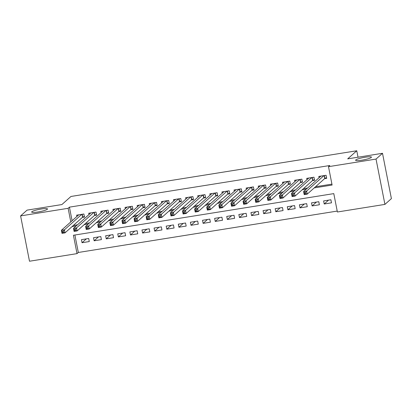 <?xml version="1.0" encoding="UTF-8"?>
<svg xmlns="http://www.w3.org/2000/svg" width="412" height="412" viewBox="0 0 412 412"><rect width="100%" height="100%" fill="white"/><g stroke="black" fill="none" stroke-linecap="round" stroke-linejoin="round"><path stroke-width="0.62" d="M47.334 209.26A8.075 1.164 168.9 0 1 38.862 211.82A8.075 1.164 168.9 0 1 31.657 212.051A8.075 1.164 168.9 0 1 31.832 211.737A8.075 1.164 168.9 0 1 40.304 209.178A8.075 1.164 168.9 0 1 47.504 208.946A8.075 1.164 168.9 0 1 47.334 209.26M371.274 157.461A8.075 1.164 168.9 0 1 362.802 160.021A8.075 1.164 168.9 0 1 355.602 160.253A8.075 1.164 168.9 0 1 355.777 159.938A8.075 1.164 168.9 0 1 364.249 157.379A8.075 1.164 168.9 0 1 371.449 157.147A8.075 1.164 168.9 0 1 371.274 157.461M20.6 215.903L27.079 210.125L61.893 204.558L70.962 196.467L356.761 150.771L347.692 158.862L382.506 153.295L391.4 198.62L384.921 204.398L337.392 211.995L333.787 193.619L73.418 235.252L77.023 253.627L29.494 261.229L20.6 215.903L68.129 208.307L70.797 221.903M74.896 235.02L78.321 252.474L337.212 211.078M78.321 252.474L77.023 253.627M82.369 217.397L84.486 217.057L83.883 213.998L76.622 215.157L76.879 216.48M94.477 215.461L96.599 215.121L95.996 212.062L88.729 213.22L88.987 214.544M106.59 213.524L108.706 213.184L108.104 210.125L100.837 211.284L101.1 212.607M118.697 211.588L120.814 211.248L120.216 208.189L112.95 209.347L113.207 210.671M130.805 209.651L132.927 209.311L132.324 206.252L125.057 207.411L125.32 208.735M142.918 207.715L145.034 207.375L144.437 204.316L137.17 205.475L137.428 206.798M155.025 205.779L157.147 205.439L156.545 202.38L149.278 203.538L149.541 204.862M167.138 203.842L169.255 203.502L168.657 200.443L161.391 201.602L161.648 202.925M179.246 201.906L181.368 201.566L180.765 198.507L173.498 199.666L173.761 200.989M191.359 199.969L193.475 199.635L192.878 196.57L185.611 197.729L185.869 199.053M203.466 198.033L205.588 197.698L204.985 194.634L197.719 195.793L197.981 197.116M215.579 196.097L217.696 195.762L217.098 192.698L209.832 193.856L210.089 195.18M227.687 194.16L229.808 193.825L229.206 190.761L221.939 191.92L222.197 193.243M239.799 192.224L241.916 191.889L241.314 188.825L234.052 189.983L234.31 191.307M251.907 190.287L254.029 189.953L253.426 186.888L246.16 188.047L246.417 189.371M264.02 188.351L266.137 188.016L265.534 184.952L258.272 186.111L258.53 187.434M276.128 186.415L278.249 186.08L277.647 183.016L270.38 184.174L270.638 185.498M288.24 184.478L290.357 184.143L289.754 181.079L282.488 182.243L282.75 183.561M300.348 182.542L302.465 182.207L301.867 179.143L294.601 180.307L294.858 181.625M312.456 180.605L314.577 180.271L313.975 177.206L306.708 178.37L306.971 179.689M328.544 200.144L324.229 203.992L331.495 202.833L330.893 199.768L323.626 200.932L324.229 203.992M316.431 202.081L312.116 205.928L319.382 204.769L318.785 201.705L311.518 202.869L312.116 205.928M304.324 204.017L300.008 207.864L307.275 206.706L306.672 203.641L299.406 204.805L300.008 207.864M292.211 205.954L287.895 209.801L295.162 208.642L294.565 205.578L287.298 206.742L287.895 209.801M280.103 207.89L275.788 211.737L283.054 210.578L282.452 207.514L275.185 208.678L275.788 211.737M267.991 209.826L263.68 213.673L270.942 212.515L270.344 209.451L263.077 210.614L263.68 213.673M255.883 211.763L251.567 215.61L258.834 214.451L258.231 211.387L250.965 212.551L251.567 215.61M243.77 213.699L239.46 217.546L246.721 216.388L246.124 213.323L238.857 214.487L239.46 217.546M231.662 215.636L227.347 219.483L234.613 218.324L234.011 215.26L226.744 216.424L227.347 219.483M219.55 217.572L215.239 221.419L222.506 220.26L221.903 217.196L214.637 218.36L215.239 221.419M207.442 219.508L203.126 223.356L210.393 222.197L209.79 219.132L202.529 220.296L203.126 223.356M195.329 221.445L191.019 225.292L198.285 224.133L197.683 221.069L190.416 222.233L191.019 225.292M183.222 223.381L178.906 227.228L186.173 226.07L185.57 223.005L178.308 224.169L178.906 227.228M171.114 225.318L166.798 229.165L174.065 228.006L173.462 224.942L166.196 226.106L166.798 229.165M159.001 227.254L154.685 231.101L161.952 229.942L161.355 226.878L154.088 228.042L154.685 231.101M146.893 229.19L142.578 233.037L149.844 231.879L149.242 228.815L141.975 229.978L142.578 233.037M134.781 231.127L130.465 234.974L137.732 233.815L137.134 230.751L129.868 231.915L130.465 234.974M122.673 233.063L118.357 236.91L125.624 235.752L125.021 232.687L117.755 233.851L118.357 236.91M110.56 235L106.245 238.847L113.511 237.688L112.914 234.624L105.647 235.788L106.245 238.847M98.453 236.936L94.137 240.783L101.404 239.624L100.801 236.56L93.534 237.724L94.137 240.783M88.693 238.497L81.427 239.66L82.029 242.72L89.291 241.561L88.693 238.497M314.212 187.908L332.103 185.05L328.498 166.675L329.796 165.516L69.427 207.148L72.095 220.744M73.305 225.477L77.477 224.813M85.418 223.541L89.584 222.877M97.526 221.605L101.697 220.94M109.638 219.668L113.805 219.004M121.746 217.732L125.912 217.067M133.859 215.795L138.025 215.131M145.966 213.859L150.133 213.195M158.079 211.923L162.246 211.258M170.187 209.991L174.353 209.322M182.3 208.055L186.466 207.385M194.407 206.118L198.574 205.449M206.52 204.182L210.687 203.513M218.628 202.246L222.794 201.576M230.735 200.309L234.907 199.64M242.848 198.373L247.015 197.703M254.956 196.436L259.127 195.767M267.069 194.5L271.235 193.831M279.176 192.564L283.348 191.894M291.289 190.627L295.456 189.958M303.397 188.691L307.563 188.021M315.51 186.754L331.923 184.128M324.568 178.669L326.685 178.334L326.088 175.27L318.821 176.434L319.079 177.752M358.023 157.209L356.761 150.771M382.506 153.295L376.027 159.073L384.921 204.398M69.427 207.148L68.129 208.307M328.498 166.675L376.027 159.073M72.012 226.636L76.179 225.967M84.12 224.7L88.286 224.03M96.233 222.763L100.399 222.094M108.341 220.827L112.507 220.157M120.453 218.89L124.62 218.221M132.561 216.954L136.727 216.29M144.674 215.018L148.84 214.353M156.781 213.081L160.948 212.417M168.894 211.145L173.061 210.481M181.002 209.208L185.168 208.544M193.11 207.272L197.281 206.608M205.222 205.336L209.389 204.671M217.33 203.399L221.502 202.735M229.443 201.463L233.609 200.798M241.55 199.526L245.722 198.862M253.663 197.59L257.83 196.926M265.771 195.654L269.937 194.989M277.884 193.717L282.05 193.053M289.991 191.781L294.158 191.117M302.104 189.844L306.271 189.18M86.34 238.872L82.029 242.72M326.567 177.721L324.774 178.484L307.234 194.134L304.205 194.618L303.603 191.554L320.938 176.094M304.355 192.631L303.603 191.554L306.631 191.07L307.234 194.134L305.807 193.661L305.565 192.435L304.355 192.631L304.597 193.856L305.807 193.661M323.966 175.61L306.631 191.07L305.565 192.435M304.205 194.618L304.597 193.856M314.459 179.658L312.667 180.42L295.121 196.071L292.093 196.555L291.495 193.491L308.83 178.03M292.247 194.567L291.495 193.491L294.523 193.007L295.121 196.071L293.699 195.597L293.457 194.371L292.247 194.567L292.484 195.793L293.699 195.597M311.858 177.546L294.523 193.007L293.457 194.371M292.093 196.555L292.484 195.793M302.346 181.594L300.554 182.356L283.013 198.007L279.985 198.491L279.382 195.427L296.717 179.967M280.134 196.503L279.382 195.427L282.411 194.943L283.013 198.007L281.587 197.533L281.344 196.308L280.134 196.503L280.376 197.729L281.587 197.533M299.745 179.483L282.411 194.943L281.344 196.308M279.985 198.491L280.376 197.729M290.239 183.531L288.446 184.293L270.9 199.944L267.877 200.428L267.275 197.363L284.61 181.903M268.027 198.44L267.275 197.363L270.303 196.879L270.9 199.944L269.479 199.47L269.237 198.244L268.027 198.44L268.264 199.666L269.479 199.47M287.638 181.419L270.303 196.879L269.237 198.244M267.877 200.428L268.264 199.666M278.126 185.467L276.334 186.229L258.793 201.88L255.764 202.364L255.162 199.3L272.502 183.84M255.914 200.376L255.162 199.3L258.19 198.816L258.793 201.88L257.366 201.406L257.124 200.18L255.914 200.376L256.156 201.602L257.366 201.406M275.525 183.355L258.19 198.816L257.124 200.18M255.764 202.364L256.156 201.602M266.018 187.403L264.226 188.166L246.68 203.816L243.657 204.3L243.054 201.236L260.389 185.776M243.806 202.313L243.054 201.236L246.082 200.752L246.68 203.816L245.258 203.343L245.016 202.117L243.806 202.313L244.048 203.538L245.258 203.343M263.417 185.292L246.082 200.752L245.016 202.117M243.657 204.3L244.048 203.538M253.905 189.34L252.113 190.102L234.572 205.753L231.544 206.237L230.941 203.173L248.282 187.712M231.693 204.249L230.941 203.173L233.97 202.689L234.572 205.753L233.146 205.279L232.909 204.053L231.693 204.249L231.935 205.475L233.146 205.279M251.305 187.228L233.97 202.689L232.909 204.053M231.544 206.237L231.935 205.475M241.798 191.276L240.005 192.038L222.465 207.689L219.436 208.173L218.834 205.109L236.169 189.649M219.586 206.185L218.834 205.109L221.862 204.625L222.465 207.689L221.038 207.215L220.796 205.99L219.586 206.185L219.828 207.411L221.038 207.215M239.197 189.165L221.862 204.625L220.796 205.99M219.436 208.173L219.828 207.411M229.685 193.213L227.893 193.975L210.352 209.626L207.324 210.11L206.726 207.045L224.061 191.585M207.473 208.122L206.726 207.045L209.749 206.561L210.352 209.626L208.925 209.152L208.688 207.926L207.473 208.122L207.715 209.347L208.925 209.152M227.089 191.101L209.749 206.561L208.688 207.926M207.324 210.11L207.715 209.347M217.577 195.149L215.785 195.911L198.244 211.562L195.216 212.046L194.613 208.982L211.948 193.522M195.365 210.058L194.613 208.982L197.642 208.498L198.244 211.562L196.818 211.088L196.576 209.863L195.365 210.058L195.607 211.284L196.818 211.088M214.976 193.037L197.642 208.498L196.576 209.863M195.216 212.046L195.607 211.284M205.464 197.085L203.672 197.848L186.131 213.498L183.103 213.983L182.506 210.918L199.841 195.458M183.258 211.995L182.506 210.918L185.529 210.434L186.131 213.498L184.705 213.025L184.468 211.799L183.258 211.995L183.495 213.22L184.705 213.025M202.869 194.974L185.529 210.434L184.468 211.799M183.103 213.983L183.495 213.22M193.357 199.022L191.565 199.784L174.024 215.435L170.995 215.919L170.393 212.855L187.728 197.394M171.145 213.931L170.393 212.855L173.421 212.371L174.024 215.435L172.597 214.961L172.355 213.735L171.145 213.931L171.387 215.157L172.597 214.961M190.756 196.91L173.421 212.371L172.355 213.735M170.995 215.919L171.387 215.157M181.249 200.958L179.457 201.72L161.911 217.371L158.883 217.855L158.285 214.791L175.62 199.331M159.037 215.867L158.285 214.791L161.313 214.307L161.911 217.371L160.484 216.897L160.247 215.672L159.037 215.867L159.274 217.093L160.484 216.897M178.648 198.847L161.313 214.307L160.247 215.672M158.883 217.855L159.274 217.093M169.136 202.895L167.344 203.657L149.803 219.308L146.775 219.792L146.172 216.727L163.507 201.267M146.924 217.804L146.172 216.727L149.201 216.243L149.803 219.308L148.377 218.834L148.135 217.608L146.924 217.804L147.166 219.03L148.377 218.834M166.536 200.783L149.201 216.243L148.135 217.608M146.775 219.792L147.166 219.03M157.029 204.831L155.236 205.593L137.69 221.244L134.662 221.728L134.065 218.664L151.4 203.204M134.817 219.74L134.065 218.664L137.093 218.18L137.69 221.244L136.269 220.77L136.027 219.544L134.817 219.74L135.054 220.966L136.269 220.77M154.428 202.719L137.093 218.18L136.027 219.544M134.662 221.728L135.054 220.966M144.916 206.767L143.124 207.53L125.583 223.18L122.555 223.665L121.952 220.6L139.287 205.14M122.704 221.677L121.952 220.6L124.98 220.116L125.583 223.18L124.156 222.707L123.914 221.481L122.704 221.677L122.946 222.902L124.156 222.707M142.315 204.656L124.98 220.116L123.914 221.481M122.555 223.665L122.946 222.902M132.808 208.704L131.016 209.466L113.47 225.117L110.442 225.601L109.844 222.537L127.179 207.076M110.596 223.613L109.844 222.537L112.873 222.053L113.47 225.117L112.049 224.643L111.806 223.417L110.596 223.613L110.833 224.839L112.049 224.643M130.207 206.592L112.873 222.053L111.806 223.417M110.442 225.601L110.833 224.839M120.695 210.64L118.903 211.402L101.362 227.053L98.334 227.537L97.732 224.473L115.066 209.013M98.483 225.549L97.732 224.473L100.76 223.989L101.362 227.053L99.936 226.579L99.694 225.354L98.483 225.549L98.725 226.775L99.936 226.579M118.095 208.529L100.76 223.989L99.694 225.354M98.334 227.537L98.725 226.775M108.588 212.577L106.796 213.339L89.25 228.99L86.226 229.474L85.624 226.409L102.959 210.949M86.376 227.486L85.624 226.409L88.652 225.925L89.25 228.99L87.828 228.516L87.586 227.29L86.376 227.486L86.618 228.712L87.828 228.516M105.987 210.465L88.652 225.925L87.586 227.29M86.226 229.474L86.618 228.712M96.475 214.513L94.683 215.275L77.142 230.926L74.114 231.41L73.511 228.346L90.851 212.886M74.263 229.422L73.511 228.346L76.539 227.862L77.142 230.926L75.715 230.452L75.478 229.227L74.263 229.422L74.505 230.648L75.715 230.452M93.874 212.401L76.539 227.862L75.478 229.227M74.114 231.41L74.505 230.648M84.367 216.449L82.575 217.212L65.029 232.862L62.006 233.347L61.403 230.282L78.738 214.822M62.155 231.359L61.403 230.282L64.432 229.798L65.029 232.862L63.608 232.389L63.366 231.163L62.155 231.359L62.397 232.584L63.608 232.389M81.767 214.338L64.432 229.798L63.366 231.163M62.006 233.347L62.397 232.584M324.399 175.538L324.96 178.386M324.203 175.569L324.774 178.484M312.291 177.474L312.847 180.322M312.095 177.505L312.667 180.42M300.183 179.411L300.739 182.258M299.982 179.441L300.554 182.356M288.07 181.347L288.632 184.195M287.875 181.378L288.446 184.293M275.963 183.283L276.519 186.131M275.762 183.314L276.334 186.229M263.85 185.22L264.411 188.068M263.654 185.251L264.226 188.166M251.742 187.156L252.298 190.004M251.541 187.187L252.113 190.102M239.63 189.093L240.191 191.94M239.434 189.123L240.005 192.038M227.522 191.029L228.078 193.877M227.321 191.06L227.893 193.975M215.409 192.965L215.97 195.813M215.213 192.996L215.785 195.911M203.301 194.902L203.858 197.75M203.101 194.933L203.672 197.848M191.189 196.838L191.75 199.686M190.993 196.869L191.565 199.784M179.081 198.775L179.637 201.623M178.885 198.805L179.457 201.72M166.968 200.711L167.53 203.559M166.772 200.742L167.344 203.657M154.861 202.647L155.417 205.495M154.665 202.678L155.236 205.593M142.753 204.584L143.309 207.432M142.552 204.615L143.124 207.53M130.64 206.52L131.196 209.368M130.444 206.551L131.016 209.466M118.532 208.457L119.089 211.305M118.332 208.487L118.903 211.402M106.42 210.393L106.981 213.241M106.224 210.424L106.796 213.339M94.312 212.329L94.868 215.177M94.111 212.36L94.683 215.275M82.199 214.266L82.76 217.114M82.003 214.297L82.575 217.212"/></g></svg>

